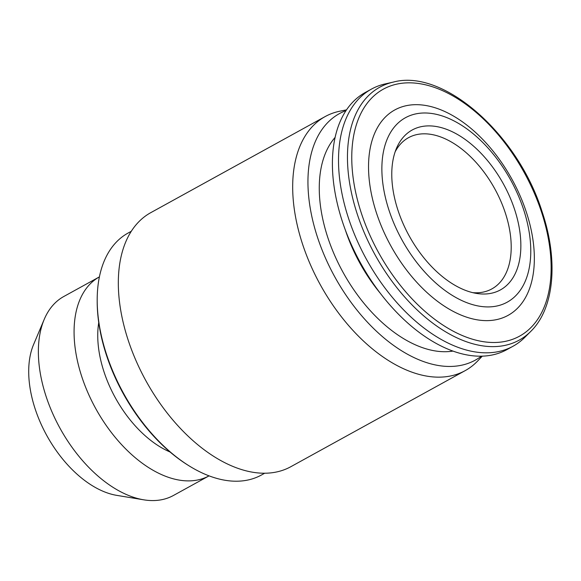 <?xml version="1.0" encoding="UTF-8"?>
<svg xmlns="http://www.w3.org/2000/svg" width="581" height="581" viewBox="0 0 581 581"><rect width="100%" height="100%" fill="white"/><g stroke="black" fill="none" stroke-linecap="round" stroke-linejoin="round"><path stroke-width="0.87" d="M44.236 319.332L33.611 344.475A94.972 55.958 61.1 0 0 46.807 435.554A94.972 55.958 61.1 0 0 116.752 495.368L143.689 499.813A113.593 66.931 61.1 0 0 147.378 500.306A113.593 66.931 61.1 0 0 173.458 495.462L209.051 475.854A113.593 66.931 61.1 0 1 183.095 480.625A113.593 66.931 61.1 0 1 86.358 389.038A113.593 66.931 61.1 0 1 99.409 276.876L63.823 296.484A113.593 66.931 61.1 0 0 44.236 319.332A113.593 66.931 61.1 0 0 60.025 428.277A113.593 66.931 61.1 0 0 143.689 499.813M98.741 322.608A92.379 54.432 61.1 0 0 170.03 451.989M131.342 231.253L128.125 233.025A138.14 81.391 61.1 0 0 97.194 299.869L97.194 301.212A136.412 80.374 61.1 0 0 187.285 464.727L188.426 465.446A138.14 81.391 61.1 0 0 229.742 480.894A138.14 81.391 61.1 0 0 261.457 475.004L264.675 473.232M97.194 299.869A138.14 81.391 61.1 0 0 188.426 465.446M346.566 109.838L339.972 111.174A145.047 85.458 61.1 0 0 325.2 116.549L150.835 212.624A145.047 85.458 61.1 0 0 133.957 355.797A145.047 85.458 61.1 0 0 257.528 472.883A145.047 85.458 61.1 0 0 290.834 466.703L465.192 370.627A145.047 85.458 61.1 0 0 477.64 361.012L482.288 356.153M325.2 116.549A145.047 85.458 61.1 0 0 308.315 259.722A145.047 85.458 61.1 0 0 431.894 376.815A145.047 85.458 61.1 0 0 465.192 370.627M346.073 110.579A140.74 82.923 61.1 0 0 320.901 246.896A140.74 82.923 61.1 0 0 443.02 366.124A140.74 82.923 61.1 0 0 481.395 356.175M335.15 137.363A124.741 73.496 61.1 0 0 337.997 262.568A124.741 73.496 61.1 0 0 438.975 351.425A124.741 73.496 61.1 0 0 452.919 351.098M345.397 230.141A119.417 70.359 61.1 0 0 379.959 292.868M393.366 82.081L385.174 83.925A146.775 86.482 61.1 0 0 371.412 89.118L365.304 92.481A146.775 86.482 61.1 0 0 348.222 237.353A146.775 86.482 61.1 0 0 473.268 355.841A146.775 86.482 61.1 0 0 506.966 349.588L513.074 346.218A146.775 86.482 61.1 0 0 524.817 337.358L530.751 331.417C554.31 308.518 558.602 260.622 542.146 211.854C518.041 134.327 443.361 68.369 393.366 82.081A144.4 85.08 61.1 0 0 358.76 218.514A144.4 85.08 61.1 0 0 486.043 346.291A144.4 85.08 61.1 0 0 530.751 331.417M371.412 89.118A146.775 86.482 61.1 0 0 354.33 233.99A146.775 86.482 61.1 0 0 479.376 352.478A146.775 86.482 61.1 0 0 513.074 346.218M481.083 320.349A117.297 69.11 61.1 0 0 503.582 165.462A117.297 69.11 61.1 0 0 369.56 152.04A117.297 69.11 61.1 0 0 481.083 320.349M482.942 306.666A105.328 62.058 61.1 0 0 503.146 167.582A105.328 62.058 61.1 0 0 382.792 155.526A105.328 62.058 61.1 0 0 482.942 306.666M396.053 203.895A91.319 53.808 61.1 0 0 476.427 293.405A91.319 53.808 61.1 0 0 503.422 183.959A91.319 53.808 61.1 0 0 396.482 148.308A91.319 53.808 61.1 0 0 396.053 203.895M472.738 292.657A86.337 50.867 61.1 0 0 491.853 288.91A86.337 50.867 61.1 0 0 494.736 188.745A86.337 50.867 61.1 0 0 408.523 137.675A86.337 50.867 61.1 0 0 395.145 151.83M487.089 342.158A141.038 83.098 61.1 0 0 514.141 155.919A141.038 83.098 61.1 0 0 352.994 139.781A141.038 83.098 61.1 0 0 487.089 342.158"/></g></svg>
